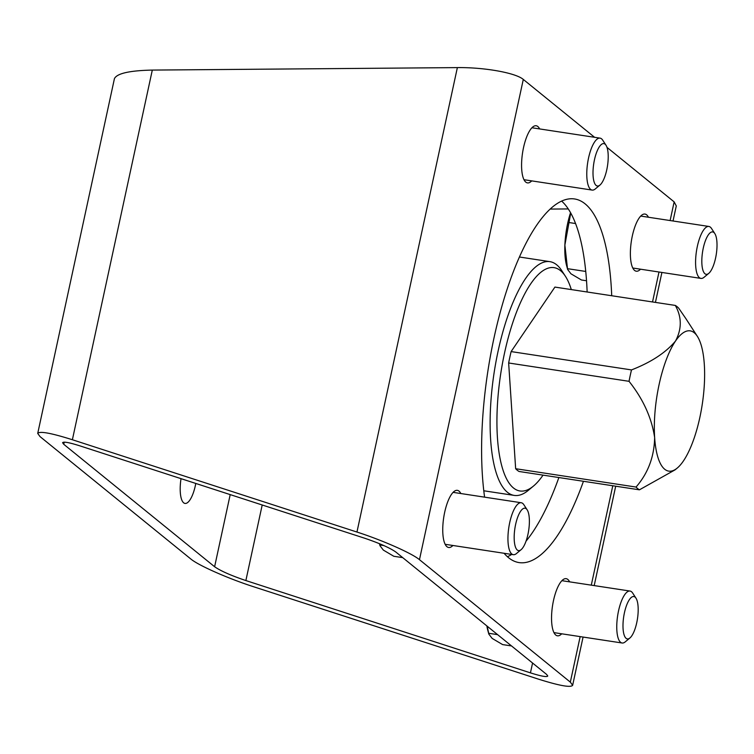 <?xml version="1.0" encoding="UTF-8"?>
<svg xmlns="http://www.w3.org/2000/svg" width="754" height="754" viewBox="0 0 754 754"><rect width="100%" height="100%" fill="white"/><g stroke="black" fill="none" stroke-linecap="round" stroke-linejoin="round"><path stroke-width="1.13" d="M40.037 436.604L37.719 433.427C39.576 430.92 51.131 433.032 72.384 439.742L356.953 532.041C382.137 540.128 411.938 553.295 419.469 559.675L570.326 682.125L572.644 685.301C570.787 687.799 559.232 685.697 537.979 678.986L253.41 586.678C228.226 578.591 198.434 565.425 190.894 559.053L40.037 436.604M594.595 137.303L523.295 79.434C515.802 72.884 484.379 67.247 457.367 67.606L152.308 70.084C129.5 70.574 116.87 73.44 114.419 78.68L37.719 433.427M561.711 633.803A28.906 9.378 -81.3 0 1 557.451 635.811A28.906 9.378 -81.3 0 1 552.522 605.82A28.906 9.378 -81.3 0 1 566.15 578.667A28.906 9.378 -81.3 0 1 567.809 579.43A28.906 9.378 -81.3 0 1 569.619 581.852M452.9 545.481A28.906 9.378 -81.3 0 1 448.639 547.489A28.906 9.378 -81.3 0 1 443.72 517.508A28.906 9.378 -81.3 0 1 457.348 490.345A28.906 9.378 -81.3 0 1 459.007 491.118A28.906 9.378 -81.3 0 1 460.817 493.531M531.73 180.885A28.906 9.378 -81.3 0 1 527.47 182.892A28.906 9.378 -81.3 0 1 522.55 152.911A28.906 9.378 -81.3 0 1 536.179 125.748A28.906 9.378 -81.3 0 1 537.838 126.521A28.906 9.378 -81.3 0 1 539.647 128.934M640.532 269.197A28.906 9.378 -81.3 0 1 636.272 271.204A28.906 9.378 -81.3 0 1 631.352 241.223A28.906 9.378 -81.3 0 1 644.981 214.061A28.906 9.378 -81.3 0 1 646.64 214.833A28.906 9.378 -81.3 0 1 648.449 217.246M611.711 295.738A183.919 59.707 98.7 0 0 574.51 198.952A183.919 59.707 98.7 0 0 503.908 299.413A183.919 59.707 98.7 0 0 484.605 497.159M504.087 553.276A183.919 59.707 98.7 0 0 519.11 562.597A183.919 59.707 98.7 0 0 583.445 481.288M606.998 147.369L674.151 201.883L670.117 220.554M673.03 220.997L676.281 205.946L674.151 201.883M79.924 445.868L364.493 538.168C379.328 543.2 389.743 547.8 395.756 551.975L546.612 674.425L547.772 676.018C546.839 677.271 541.061 676.215 530.439 672.86L245.87 580.561C231.035 575.528 220.62 570.919 214.617 566.744L63.751 444.294L62.591 442.702C63.525 441.458 69.302 442.504 79.924 445.868M550.109 209.075L568.243 208.933M195.786 483.446A23.647 7.672 -81.3 0 1 185.013 503.427A23.647 7.672 -81.3 0 1 181.026 478.658M587.14 291.996A183.919 59.707 98.7 0 0 561.617 201.064M507.433 556.754A183.919 59.707 98.7 0 0 511.664 554.435M526.047 541.146A183.919 59.707 98.7 0 0 558.874 477.546M686.121 318.989L678.704 308.188A94.589 30.707 -81.3 0 0 675.301 305.427C681.842 317.048 681.908 328.923 675.509 341.044A70.942 23.025 -81.3 0 1 697.327 336.303A70.942 23.025 -81.3 0 1 704.311 364.418A70.942 23.025 -81.3 0 1 683.444 460.93A70.942 23.025 -81.3 0 1 677.262 468.046A70.942 23.025 -81.3 0 1 654.642 437.556C651.692 417.839 643.162 399.092 629.034 381.317A94.589 30.707 -81.3 0 1 631.494 369.922L511.118 351.581A94.589 30.707 -81.3 0 0 508.648 362.985L515.651 468.715L636.037 487.056C648.063 473.239 654.265 456.736 654.642 437.556A70.942 23.025 -81.3 0 1 675.509 341.044C665.791 352.646 651.126 362.269 631.494 369.922M677.262 468.046L675.113 469.827L639.43 489.817A94.589 30.707 -81.3 0 1 636.037 487.056M639.43 489.817L519.054 471.476A94.589 30.707 -81.3 0 1 515.651 468.715M629.034 381.317L508.648 362.985M675.301 305.427L554.916 287.086L511.118 351.581M543.04 475.133A112.977 36.673 -81.3 0 1 533.446 486.085A112.977 36.673 -81.3 0 1 500.543 460.817A112.977 36.673 -81.3 0 1 504.549 352.957A112.977 36.673 -81.3 0 1 565.406 276.266A112.977 36.673 -81.3 0 1 571.306 289.583M533.446 486.085L528.375 490.298A118.237 38.379 -81.3 0 1 514.266 495.416A118.237 38.379 -81.3 0 1 498.13 350.978A118.237 38.379 -81.3 0 1 549.873 261.647A118.237 38.379 -81.3 0 1 561.815 270.733L565.406 276.266M635.047 597.093A21.442 6.956 98.7 0 0 623.473 618.384A21.442 6.956 98.7 0 0 629.92 637.978A21.442 6.956 98.7 0 0 637.469 618.761A21.442 6.956 98.7 0 0 635.98 598.167A21.442 6.956 98.7 0 0 635.047 597.093M635.98 598.167L632.681 593.068A26.277 8.53 98.7 0 0 631.532 591.749A26.277 8.53 98.7 0 0 630.024 591.051A26.277 8.53 98.7 0 0 617.639 615.745A26.277 8.53 98.7 0 0 622.116 643.002A26.277 8.53 98.7 0 0 625.245 641.861L629.92 637.978M486.858 625.933A42.035 13.647 98.7 0 0 487.763 630.156L488.809 634.067L492.126 638.393L502.607 644.585L511.514 645.942M497.583 634.632L488.667 633.275L487.235 626.235M526.245 508.771A21.442 6.956 98.7 0 0 514.662 530.071A21.442 6.956 98.7 0 0 521.118 549.666A21.442 6.956 98.7 0 0 528.667 530.448A21.442 6.956 98.7 0 0 527.178 509.855A21.442 6.956 98.7 0 0 526.245 508.771M527.178 509.855L523.87 504.756A26.277 8.53 98.7 0 0 522.729 503.436A26.277 8.53 98.7 0 0 521.221 502.739A26.277 8.53 98.7 0 0 508.827 527.423A26.277 8.53 98.7 0 0 513.304 554.68A26.277 8.53 98.7 0 0 516.443 553.549L521.118 549.666M379.451 543.681L380.007 545.745L383.324 550.081L393.805 556.273L402.711 557.63M379.865 544.963L383.852 545.566M605.076 144.174A21.442 6.956 98.7 0 0 593.492 165.465A21.442 6.956 98.7 0 0 599.939 185.069A21.442 6.956 98.7 0 0 607.498 165.842A21.442 6.956 98.7 0 0 606.009 145.249A21.442 6.956 98.7 0 0 605.076 144.174M606.009 145.249L602.7 140.15A26.277 8.53 98.7 0 0 601.56 138.83A26.277 8.53 98.7 0 0 600.052 138.133A26.277 8.53 98.7 0 0 587.658 162.826A26.277 8.53 98.7 0 0 592.135 190.083A26.277 8.53 98.7 0 0 595.274 188.952L599.939 185.069M713.878 232.486A21.442 6.956 98.7 0 0 702.304 253.787A21.442 6.956 98.7 0 0 708.751 273.382A21.442 6.956 98.7 0 0 716.3 254.164A21.442 6.956 98.7 0 0 714.811 233.57A21.442 6.956 98.7 0 0 713.878 232.486M714.811 233.57L711.512 228.471A26.277 8.53 98.7 0 0 710.362 227.152A26.277 8.53 98.7 0 0 708.854 226.454A26.277 8.53 98.7 0 0 696.47 251.139A26.277 8.53 98.7 0 0 700.947 278.405A26.277 8.53 98.7 0 0 704.076 277.265L708.751 273.382M585.735 271.449L567.498 268.678L564.878 245.088A42.035 13.647 98.7 0 0 566.593 265.549L567.639 269.461L570.957 273.796L581.438 279.988L586.527 280.761M570.542 212.703A42.035 13.647 98.7 0 0 564.878 245.088L570.731 213.052M569.279 222.581L575.538 223.533M152.308 70.084L72.384 439.742M658.996 272.015L652.521 301.958M612.785 485.755L591.287 585.151M580.165 636.612L570.326 682.125M523.295 79.434L419.469 559.675M457.367 67.606L356.953 532.041M64.222 442.155L63.751 444.294M230.206 494.605L214.617 566.744M262.203 504.991L245.87 580.561M532.569 663.03L530.439 672.86M661.908 272.458L655.433 302.401M615.698 486.198L594.199 585.594M583.078 637.055L572.644 685.301M697.327 336.303L686.112 318.999M549.873 261.647L519.402 257.001M514.266 495.416L483.795 490.779M553.983 632.625L622.116 643.002M561.89 580.674L630.024 591.051M445.171 544.303L513.304 554.68M453.088 492.353L521.221 502.739M524.002 179.706L592.135 190.083M531.919 127.756L600.052 138.133M632.804 268.019L700.947 278.405M640.721 216.068L708.854 226.454"/></g></svg>
